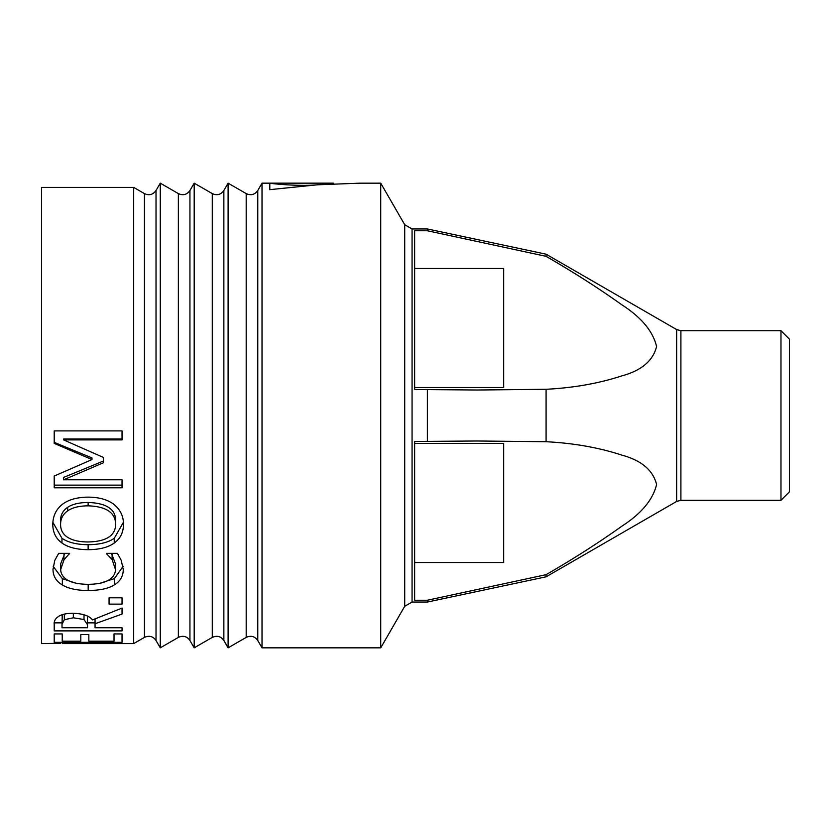 <?xml version="1.0" encoding="UTF-8"?>
<svg xmlns="http://www.w3.org/2000/svg" width="831" height="831" viewBox="0 0 831 831"><rect width="100%" height="100%" fill="white"/><g stroke="black" fill="none" stroke-linecap="round" stroke-linejoin="round"><path stroke-width="1.25" d="M64.87 553.342L60.694 563.74L60.694 569.464C60.756 573.837 63.083 577.42 67.675 580.194C72.463 582.895 79.298 584.266 88.179 584.328C97.362 584.245 104.197 582.811 108.684 580.048C113.182 577.316 115.436 573.785 115.447 569.464L115.447 563.74L111.437 553.342M75.559 583.071L62.346 578.656L53.194 566.378M123.081 566.368L114.356 578.615L100.354 583.154M106.659 553.342L106.659 553.872L106.659 553.342L117.431 553.342L121.274 560.416L123.258 569.547C123.258 576.101 120.287 581.222 114.356 584.91C108.414 588.587 99.689 590.446 88.179 590.498C77.003 590.488 68.391 588.639 62.346 584.951C56.186 581.336 53.07 576.163 52.997 569.422L54.763 560.416L58.721 553.342L69.607 553.342L63.945 559.907L60.694 569.464M112.102 554.173L112.102 559.523L106.659 553.872M115.447 569.464L112.102 559.523M69.607 553.342L69.607 553.913M122.043 633.939L122.043 642.321L54.212 642.321L54.212 633.939L62.232 633.939L62.232 641.189L80.815 641.189L80.815 634.572L88.844 634.572L88.844 641.189L114.024 641.189L114.024 633.939L122.043 633.939M62.626 643.599L133.687 643.599L133.687 187.401L41.55 187.401L41.55 643.599L60.808 643.256M87.909 643.236L95.825 643.298M95.825 643.568L115.561 643.381L95.825 643.236M84.004 619.531L73.346 617.786L64.33 619.729L62.013 624.299L62.013 627.748L87.525 627.748L87.525 624.715L84.004 619.531L84.004 614.763M64.33 614.119L64.33 619.729M62.263 614.732L62.013 624.299M87.473 616.145L87.525 624.715M95.056 622.876L87.525 622.876M62.013 622.876L54.295 622.876M92.532 619.905L122.043 608.063L122.043 614.088L95.056 623.738L95.056 627.748L122.043 627.748L122.043 630.885L54.212 630.885L54.212 624.497C53.859 621.536 55.054 619.033 57.786 616.986C60.715 614.628 65.659 613.392 72.629 613.268C82.591 613.548 89.229 615.75 92.532 619.905M122.043 627.748L122.043 630.885M95.056 618.97L95.056 623.738M109.069 597.811L122.043 597.811L122.043 604.137L109.069 604.137L109.069 597.811M115.675 524.319L115.675 520.268C115.395 509.019 106.212 503.087 88.128 502.475C79.09 502.558 72.255 504.188 67.623 507.357C62.938 510.566 60.59 514.867 60.59 520.268L60.59 524.319C60.518 529.929 62.855 534.26 67.623 537.304C72.37 540.379 79.205 541.926 88.128 541.968C106.212 541.583 115.395 535.694 115.675 524.319C115.395 512.623 106.212 506.463 88.128 505.83C79.09 505.923 72.255 507.616 67.623 510.899C62.938 514.233 60.59 518.71 60.59 524.319M123.404 522.315L114.242 538.322C108.103 542.518 99.398 544.637 88.128 544.689C76.836 544.627 68.121 542.487 61.961 538.28L52.852 522.304M52.779 524.361C52.945 516.103 56.009 509.538 61.961 504.666C68.049 499.784 76.764 497.27 88.128 497.125C99.325 497.208 108.03 499.722 114.242 504.666C120.474 509.902 123.549 516.466 123.476 524.361C123.445 532.401 120.36 538.633 114.242 543.058C108.103 547.421 99.398 549.623 88.128 549.675C76.836 549.613 68.121 547.39 61.961 543.017C55.895 538.602 52.841 532.391 52.779 524.361M61.961 538.28L61.961 543.017M103.356 461.028A1436.726 323.654 156.3 0 1 63.613 477.399L63.613 479.788L122.043 479.788L122.043 487.807L54.212 487.807L54.212 476.028A1363.079 285.355 -24.7 0 0 91.981 459.553L91.981 457.923A1478.858 215.333 -157.1 0 1 54.212 442.341M122.043 485.127L54.212 485.127M122.043 438.976L63.613 438.976L63.613 439.89A1378.234 183.069 24.2 0 0 103.356 457.393L103.356 462.784A1399.965 313.495 155.5 0 1 63.613 479.788M91.981 459.553A1440.528 208.529 -156.3 0 1 54.212 443.38L54.212 430.905L122.043 430.905L122.043 439.89L63.613 439.89M331.154 183.454L317.504 184.794L333.418 183.163L333.418 183.88M257.776 190.507C254.837 194.693 250.972 195.732 246.194 193.602L246.194 637.398C250.972 635.268 254.837 636.307 257.776 640.493L257.776 190.507L262.014 183.163L269.805 183.163C268.735 183.329 297.664 186.643 317.504 184.794L269.805 189.655L269.805 183.163L333.418 183.163M427.373 389.614L414.648 389.614L414.648 230.758L427.373 230.758L546.081 256.332C573.681 272.288 598.964 288.471 621.952 304.873C641.449 317.442 652.989 331.33 656.594 346.548C652.989 360.799 641.449 370.564 621.952 375.851C598.964 383.392 573.681 387.869 546.081 389.282L477.046 390.009L427.373 389.614L427.373 441.386L414.648 441.386L414.648 600.242L427.373 600.242L546.081 574.668L427.373 600.242L427.373 602.049L412.062 602.049L412.062 228.951L404.718 224.713L380.733 183.163L359.698 183.184L317.504 184.794M414.648 387.558L503.69 387.558L503.69 268.465L414.648 268.465M412.062 228.951L427.373 228.951L427.373 230.758M427.373 441.386L477.046 440.991L546.081 441.718C573.681 443.131 598.964 447.608 621.952 455.149C641.449 460.436 652.989 470.201 656.594 484.452C652.989 499.67 641.449 513.558 621.952 526.127C598.964 542.529 573.681 558.712 546.081 574.668L546.081 576.818L427.373 602.049M676.652 329.564L676.652 501.436L680.901 500.293L680.901 330.707L676.652 329.564L546.081 254.182L546.081 256.332M414.648 562.535L503.69 562.535L503.69 443.442L414.648 443.442M546.081 389.282L546.081 441.718M156.02 640.493L156.02 190.507L160.269 183.163L160.269 647.837L156.02 640.493C153.081 636.307 149.216 635.268 144.438 637.398L133.687 643.599M189.946 640.493L189.946 190.507L194.184 183.163L194.184 647.837L189.946 640.493C186.996 636.307 183.132 635.268 178.364 637.398L160.269 647.837M223.861 640.493L223.861 190.507L228.099 183.163L228.099 647.837L223.861 640.493C220.911 636.307 217.057 635.268 212.279 637.398L194.184 647.837M262.014 183.163L262.014 647.837L380.733 647.837L380.733 183.163M680.901 330.707L780.974 330.707L780.974 500.293L680.901 500.293M780.974 330.707L789.45 339.183L789.45 491.817L780.974 500.293M503.69 443.442L503.69 449.415M503.69 381.585L503.69 387.558M63.945 554.537L63.945 559.907M62.346 578.656L62.346 584.951M88.179 584.328L88.179 590.498M114.356 578.615L114.356 584.91M73.346 613.278L73.346 617.786M88.128 502.475L88.128 505.83M67.623 507.357L67.623 510.899M88.128 544.689L88.128 549.675M114.242 538.322L114.242 543.058M156.02 190.507C153.081 194.693 149.216 195.732 144.438 193.602L144.438 637.398M189.946 190.507C186.996 194.693 183.132 195.732 178.364 193.602L178.364 637.398M223.861 190.507C220.911 194.693 217.057 195.732 212.279 193.602L212.279 637.398M404.718 224.713L404.718 606.287L380.733 647.837M546.081 254.182L427.373 228.951M676.652 501.436L546.081 576.818M144.438 193.602L133.687 187.401M178.364 193.602L160.269 183.163M212.279 193.602L194.184 183.163M246.194 193.602L228.099 183.163M246.194 637.398L228.099 647.837M257.776 640.493L262.014 647.837M412.062 602.049L404.718 606.287"/></g></svg>
